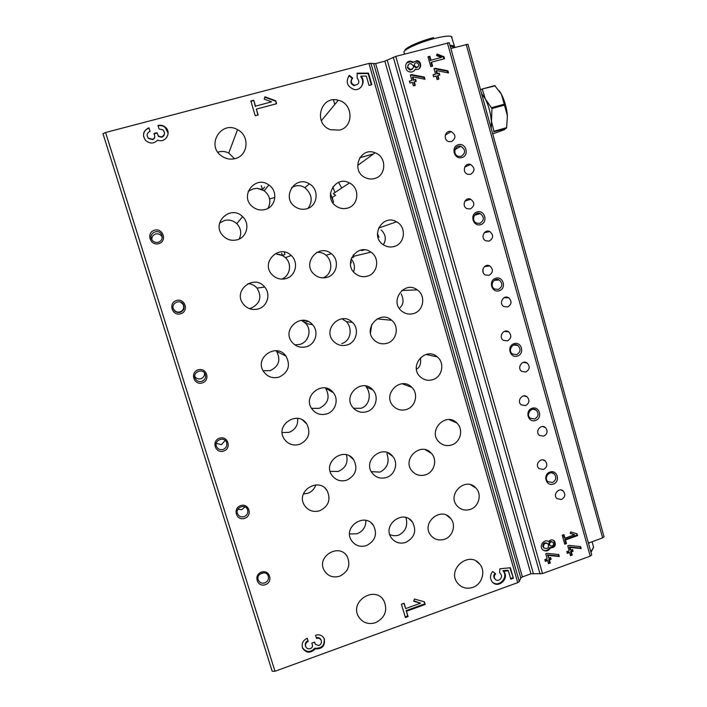 <?xml version="1.0" encoding="UTF-8"?>
<svg xmlns="http://www.w3.org/2000/svg" width="707" height="707" viewBox="0 0 707 707"><rect width="100%" height="100%" fill="white"/><g stroke="black" fill="none" stroke-linecap="round" stroke-linejoin="round"><path stroke-width="1.06" d="M470.544 174.346L467.681 174.267C461.644 172.428 464.579 162.292 470.517 164.475C475.131 167.851 475.139 171.138 470.544 174.346M507.626 306.988L503.826 306.52C498.417 303.506 503.419 294.404 508.642 297.735C512.124 301.253 511.788 304.337 507.626 306.988M489.209 241.105L485.815 240.831C480.08 238.321 484.18 228.697 489.774 231.543C493.76 235.033 493.574 238.215 489.209 241.105M389.778 534.536C392.694 535.871 395.69 536.074 398.748 535.137C405.553 531.531 407.992 525.805 406.048 517.957M371.316 471.666L380.012 472.108C387.489 468.087 389.778 461.91 386.853 453.576M353.535 408.275L361.021 408.257C369.867 405.597 371.582 393.251 366.111 386.897L372.845 389.955C379.27 396.565 375.832 409.123 366.898 411.668C361.383 413.18 356.717 411.81 352.926 407.568C342.1 395.24 362.417 377.37 372.845 389.955M341.79 343.567C351.096 340.933 352.625 328.021 346.368 321.614L342.011 318.804M322.737 277.886C332.334 274.996 333.236 261.449 326.033 255.245C323.452 253 320.333 252.063 316.683 252.434M308.066 208.318C313.077 201.071 312.017 194.195 304.885 187.7C300.731 185.013 296.313 184.969 291.629 187.567M370.945 252.143C380.083 257.887 377.777 273.529 367.419 276.145C363.124 277.312 359.165 276.543 355.559 273.83C342.179 264.065 357.751 242.183 370.945 252.143L352.926 256.455L353.783 257.136L351.6 257.648M353.562 256.305L353.191 254.953M350.592 261.095L351.299 262.81L350.699 260.512M349.426 182.954C360.163 187.85 358.811 205.445 347.499 208.123C343.814 209.113 340.297 208.618 336.939 206.638C322.374 198.481 334.924 174.735 349.426 182.954L333.28 193.647L335.613 195.247L332.272 197.394L333.518 202.326L330.416 193.197M334.879 192.587L332.882 186.825M416.441 369.213C419.949 367.304 421.266 363.539 420.391 357.928M399.261 308.34C403.467 305.044 404.139 300.272 401.267 294.024M383.362 244.755C386.49 239.461 385.757 234.512 381.161 229.89M284.347 252.054L284.93 254.449L282.411 255.466L281.625 253.274M291.196 255.492C298.92 262.138 295.782 276.075 285.999 278.567C280.652 279.919 276.013 278.611 272.071 274.661C260.132 262.659 279.327 243.508 291.196 255.492L285.389 257.666C282.941 255.457 280.069 254.29 276.791 254.184L282.411 255.466M304.788 320.448L304.92 321.013L301.889 320.289M264.665 186.993L262.589 189.547L261.237 185.676M248.228 191.288L253.097 188.946L256.933 188.265L262.589 189.547M450.863 48.465L467.946 44.285M588.392 543.064L602.629 537.903L604.008 536.737M217.862 152.191C221.565 150.962 225.188 151.254 228.75 153.048L234.547 158.748M591.679 554.871L590.23 556.144L542.499 573.571L530.895 573.81L522.385 576.912L520.803 577.981L519.318 581.534L517.718 582.63L274.996 671.27L272.177 671.243L102.975 133.694L105.573 132.501L368.957 63.427L375.638 63.577L384.847 61.164L395.779 56.383L449.254 42.712M307.236 638.262C302.896 640.392 301.35 643.679 302.596 648.125C306.184 653.224 310.364 653.48 315.163 648.911C322.374 649.123 325.397 645.721 324.239 638.686C322.348 635.328 319.449 634.188 315.561 635.257L316.533 638.412C318.618 637.838 320.165 638.448 321.172 640.25C321.906 642.645 321.102 644.431 318.751 645.606L315.26 644.192L314.597 642.106L311.831 643.114L312.388 644.917C312.724 646.613 312.079 647.851 310.453 648.619C308.314 649.203 306.75 648.566 305.751 646.693C305.07 644.316 305.892 642.557 308.217 641.417L307.236 638.262M425.172 604.467L424.377 601.816L414.461 599.05L413.736 601.286L420.577 603.195L405.685 608.586L404.086 603.257L401.408 604.229L405.394 617.556L408.072 616.575L406.481 611.255L425.172 604.467L424.05 601.719M513.379 578.238L510.366 567.739L499.867 568.799L499.628 572.599L500.706 574.075C503.782 577.486 497.887 582.78 495.112 579.095C493.91 577.257 494.105 575.498 495.695 573.819L492.664 571.503C489.995 574.915 489.81 578.317 492.099 581.72C497.825 589.391 510.047 578.397 503.631 571.362L508.377 570.726L510.799 579.174L513.379 578.238L509.897 567.792M148.974 127.826C143.203 130.548 142.036 134.701 145.465 140.278C149.743 143.989 153.799 143.936 157.652 140.11C165.526 143.609 172.066 132.315 165.191 127.101C163.017 125.395 160.613 124.839 157.979 125.448L159.057 128.948L162.981 129.894C165.288 132.898 164.802 135.249 161.523 136.919L158.465 136.106L156.989 132.73L153.993 133.526L154.612 135.523C154.992 137.379 154.303 138.643 152.535 139.306L148.258 138.042C146.34 135.055 146.941 132.819 150.061 131.325L149.027 128.17C145.059 129.567 143.247 132.359 143.592 136.566M276.57 103.726L275.703 100.783L264.939 96.779L264.171 99.113L271.585 101.87L255.501 106.13L253.733 100.226L250.835 100.995L255.245 115.745L258.143 114.967L256.376 109.081L276.57 103.726M371.811 84.707L368.488 73.113L357.15 73.157L357.159 78.044C360.049 82.012 359.174 84.425 354.552 85.273C350.972 83.594 350.336 81.208 352.669 78.124L349.373 75.313C345.449 81.623 346.943 86.334 353.853 89.427C360.941 91.212 366.138 81.667 361.1 76.135L366.359 76.117L369.036 85.45L371.811 84.707M339.572 130.106L330.646 129.726C312.839 124.167 320.395 94.959 338.264 100.253C353.138 103.222 354.145 126.906 339.572 130.106M472.78 587.393C466.593 589.284 461.485 587.809 457.456 582.975C446.462 569.347 469.404 550.179 479.779 564.213C485.974 571.336 482.041 584.371 472.78 587.393M375.55 622.69C368.126 624.82 362.426 622.734 358.422 616.433C349.355 600.915 375.55 585.078 383.972 600.879C387.887 610.433 385.076 617.706 375.55 622.69M235.175 158.589C230.341 159.782 225.816 158.925 221.609 156C205.755 145.421 221.185 120.022 237.543 129.681C249.986 135.629 248.334 155.646 235.175 158.589M387.065 343.257C382.319 344.565 378.095 343.584 374.392 340.306C362.064 329.489 379.632 309.18 391.669 320.271C399.579 326.431 396.733 340.659 387.065 343.257M406.454 409.477C401.373 410.9 396.981 409.76 393.26 406.048C381.815 394.559 400.745 375.523 411.783 387.33C418.765 393.675 415.592 406.87 406.454 409.477M425.579 474.804C420.258 476.341 415.751 475.095 412.066 471.048C401.373 459.126 421.213 441.088 431.42 453.373C437.686 459.789 434.31 472.188 425.579 474.804M444.456 539.282C438.95 540.917 434.381 539.582 430.74 535.296C420.674 523.1 441.15 505.85 450.659 518.434C456.351 524.85 452.851 536.64 444.456 539.282M394.232 246.478C390.503 247.503 386.976 246.99 383.636 244.931C369.452 236.606 382.549 213.258 396.574 221.812C406.737 226.859 405.12 243.791 394.232 246.478M413.622 313.528C409.397 314.712 405.526 313.97 401.991 311.319C388.841 301.686 404.369 279.937 417.254 289.87C426.082 295.553 423.723 310.877 413.622 313.528M432.755 379.686C428.159 381.002 424.05 380.092 420.435 376.955C408.204 366.447 425.428 346.05 437.288 356.911C445.074 362.93 442.264 377.043 432.755 379.686M451.64 444.968C446.753 446.4 442.494 445.357 438.861 441.84C427.435 430.74 445.834 411.465 456.81 422.954C463.765 429.131 460.672 442.317 451.64 444.968M470.279 509.402C465.162 510.931 460.805 509.791 457.19 505.982C446.453 494.485 465.692 476.111 475.908 488.024C482.209 494.273 478.922 506.733 470.279 509.402M374.577 178.518C371.493 179.348 368.48 179.092 365.519 177.74C350.265 171.324 359.89 146.243 375.081 152.783C386.906 156.654 386.517 175.76 374.577 178.518M258.232 308.95C252.09 310.435 247.035 308.703 243.058 303.754C232.621 290.338 254.317 273.68 264.674 287.06C271.046 294.094 267.387 306.538 258.232 308.95M279.009 377.14C272.584 378.731 267.44 376.858 263.561 371.529C253.981 357.689 276.702 342.223 286.017 356.16C290.771 365.457 288.429 372.448 279.009 377.14M299.503 444.403C292.901 446.082 287.714 444.146 283.94 438.579C275.014 424.527 298.327 409.874 306.847 424.094C311.009 433.117 308.561 439.887 299.503 444.403M319.723 510.754C313.007 512.531 307.81 510.551 304.134 504.833C295.72 490.693 319.37 476.615 327.27 490.967C331 499.761 328.49 506.353 319.723 510.754M339.669 576.214C332.891 578.07 327.703 576.099 324.115 570.284C316.109 556.135 339.943 542.446 347.349 556.851C350.752 565.423 348.197 571.883 339.669 576.214M237.163 239.806C231.489 241.167 226.629 239.682 222.59 235.351C210.969 222.793 230.818 204.332 242.598 216.651C250.296 223.509 247.043 237.375 237.163 239.806M306.502 346.695C300.749 348.171 295.924 346.66 292.018 342.17C281.147 329.4 301.951 311.822 312.574 324.707C319.166 331.521 315.658 344.221 306.502 346.695M326.74 413.904C320.713 415.486 315.782 413.851 311.946 408.991C301.907 395.787 323.682 379.341 333.351 392.738C339.13 399.57 335.427 411.412 326.74 413.904M346.695 480.203C340.482 481.882 335.498 480.168 331.751 475.069C322.374 461.627 344.751 446.002 353.65 459.683C358.096 468.661 355.78 475.502 346.695 480.203M366.385 545.618C360.049 547.386 355.047 545.636 351.379 540.36C342.533 526.812 365.28 511.78 373.57 525.619C377.573 534.368 375.178 541.041 366.385 545.618M265.205 209.493C260.485 210.677 256.199 209.696 252.346 206.559C239.028 195.945 255.448 174.629 268.899 185.004C278.328 191.084 275.933 206.948 265.205 209.493M327.023 277.347C322.251 278.602 317.973 277.604 314.191 274.351C301.403 263.517 318.671 242.801 331.318 253.716C339.846 259.911 337.133 274.784 327.023 277.347M347.093 344.963C341.888 346.359 337.372 345.14 333.545 341.304C321.844 329.55 340.968 310.444 352.395 322.401C359.704 328.896 356.531 342.418 347.093 344.963M386.437 477.49C380.693 479.09 375.956 477.632 372.218 473.089C362.117 460.416 383.203 443.483 392.818 456.457C398.58 463.076 394.983 474.918 386.437 477.49M405.712 542.428C399.817 544.125 395.027 542.596 391.36 537.85C381.851 524.974 403.45 508.757 412.393 521.969C416.909 530.78 414.682 537.603 405.712 542.428M306.67 208.804C302.534 209.882 298.663 209.184 295.066 206.718C280.971 197.439 295.27 174.673 309.374 183.873C319.582 189.335 317.752 206.188 306.67 208.804M180.665 313.784C172.137 316.4 167.921 302.958 176.52 300.502C185.057 297.921 189.229 311.319 180.665 313.784M202.282 382.92C193.842 385.615 189.688 372.368 198.19 369.823C206.638 367.154 210.748 380.366 202.282 382.92M223.598 451.093C215.255 453.876 211.154 440.815 219.568 438.181C227.919 435.432 231.976 448.459 223.598 451.093M244.631 518.346C236.368 521.2 232.32 508.315 240.645 505.602C248.917 502.774 252.92 515.633 244.631 518.346M265.364 584.671C257.189 587.605 253.203 574.897 261.44 572.104C269.623 569.206 273.565 581.879 265.364 584.671M158.748 243.668C150.123 246.204 145.845 232.576 154.533 230.208C163.167 227.707 167.4 241.29 158.748 243.668M559.299 556.515L558.742 554.553L547.006 553.342L545.742 553.802L547.147 558.742L544.823 559.591L545.327 561.376L547.651 560.536L548.544 563.691L550.285 563.055L549.392 559.9L551.133 559.272L550.629 557.478L548.888 558.115L548.111 555.375L559.299 556.515L558.15 554.491M548.614 541.509C544.107 538.593 538.654 545.919 542.569 549.639C545.592 551.875 548.217 551.319 550.435 547.969C555.057 547.545 556.382 545.212 554.421 540.952C552.423 539.379 550.488 539.565 548.614 541.509M581.181 548.57L580.633 546.608L569.002 545.389L567.748 545.839L569.135 550.771L566.828 551.61L567.323 553.387L569.63 552.547L570.514 555.693L572.237 555.066L571.362 551.92L573.085 551.301L572.59 549.516L570.858 550.143L570.098 547.412L581.181 548.57L579.996 546.538M577.566 535.614L577.071 533.829L570.682 531.894L570.204 533.387L574.605 534.722L564.973 538.195L563.965 534.616L562.233 535.243L564.743 544.178L566.475 543.55L565.476 539.98L577.566 535.614L576.391 533.626M424.969 79.272L424.359 77.098L411.704 74.615L410.343 74.977L411.889 80.421L409.388 81.093L409.945 83.064L412.446 82.392L413.427 85.865L415.301 85.361L414.32 81.888L416.193 81.393L415.636 79.423L413.763 79.926L412.906 76.904L424.969 79.272M413.356 62.092L410.926 61.217C404.333 60.334 403.662 71.469 410.272 72.008C412.561 72.176 414.258 71.239 415.363 69.198L416.317 69.427C421.787 70.258 422.3 60.952 416.803 60.661L412.888 62.552L410.458 61.686L406.728 62.905M448.503 72.962L447.902 70.806L435.353 68.314L434.01 68.676L435.53 74.102L433.055 74.765L433.603 76.727L436.078 76.064L437.05 79.529L438.906 79.025L437.942 75.569L439.798 75.066L439.25 73.113L437.394 73.608L436.546 70.603L448.503 72.962M444.526 58.716L443.978 56.754L437.076 54.024L436.572 55.579L441.327 57.453L430.97 60.192L429.865 56.26L428 56.754L430.757 66.582L432.622 66.087L431.517 62.163L444.526 58.716M525.805 372.006L521.704 371.369C516.614 367.985 522.287 359.35 527.166 363.053C530.232 366.553 529.782 369.531 525.805 372.006M543.754 436.175L539.432 435.397C534.625 431.747 540.811 423.528 545.371 427.496C548.102 430.952 547.563 433.842 543.754 436.175M561.464 499.522L556.983 498.629C552.441 494.776 559.007 486.92 563.285 491.073C565.741 494.485 565.14 497.295 561.464 499.522M470.358 208.919L467.15 208.724C461.256 206.462 464.932 196.599 470.694 199.206C474.945 202.67 474.839 205.905 470.358 208.919M488.997 275.35L485.32 274.952C479.761 272.098 484.463 262.783 489.854 265.956C493.539 269.482 493.256 272.61 488.997 275.35M507.396 340.907L503.366 340.323C498.135 337.045 503.614 328.225 508.642 331.83C511.868 335.348 511.444 338.379 507.396 340.907M525.548 405.606L521.271 404.864C516.34 401.267 522.402 392.906 527.095 396.813C529.95 400.303 529.428 403.237 525.548 405.606M543.462 469.475L538.999 468.6C534.359 464.773 540.846 456.802 545.238 460.929C547.792 464.366 547.2 467.212 543.462 469.475M451.473 141.603L448.883 141.594C442.706 140.11 445.03 129.735 451.128 131.573C456.077 134.869 456.192 138.219 451.473 141.603M480.672 224.632C473.01 226.982 469.395 214.133 477.119 211.932C484.79 209.608 488.36 222.413 480.672 224.632M499.195 290.771C491.604 293.202 488.042 280.529 495.687 278.24C503.278 275.836 506.804 288.483 499.195 290.771M517.471 356.054C509.959 358.555 506.442 346.05 514.007 343.682C521.527 341.207 525.009 353.686 517.471 356.054M535.508 420.479C528.067 423.06 524.594 410.714 532.088 408.275C539.538 405.73 542.976 418.04 535.508 420.479M553.316 484.083C545.945 486.725 542.525 474.538 549.94 472.029C557.319 469.413 560.704 481.564 553.316 484.083M461.901 157.599C454.159 159.879 450.5 146.853 458.304 144.732C466.054 142.487 469.669 155.469 461.901 157.599M158.315 242.298C155.416 242.89 153.198 241.918 151.669 239.373C148.293 233.266 158.368 228.264 161.532 234.459C162.981 238.118 161.912 240.725 158.315 242.298M151.89 239.77C151.687 236.916 152.933 234.998 155.637 234.008C158.324 233.443 160.427 234.309 161.938 236.606L162.239 237.252M264.816 582.913C261.811 583.682 259.655 582.727 258.32 580.067C255.722 574.049 265.973 569.692 268.183 575.851C269.075 579.068 267.953 581.419 264.816 582.913M263.702 572.785L259.929 574.119M244.101 516.658C241.087 517.391 238.904 516.419 237.552 513.742C234.865 507.661 245.161 503.304 247.477 509.517C248.422 512.796 247.291 515.173 244.101 516.658M244.967 506.901L241.829 509.65L237.817 509.376M223.094 449.484C220.08 450.182 217.889 449.192 216.501 446.515C213.708 440.39 224.039 435.989 226.479 442.246C227.486 445.587 226.355 447.999 223.094 449.484M225.118 440.408L221.494 444.615L216.236 443.413M201.804 381.382C198.8 382.045 196.59 381.046 195.159 378.378C192.242 372.218 202.564 367.728 205.163 374.012C206.267 377.432 205.145 379.889 201.804 381.382M204.562 373.004C204.73 375.771 203.51 377.671 200.885 378.705C198.269 379.323 196.219 378.537 194.734 376.345M180.205 312.326C177.236 312.954 175.018 311.955 173.551 309.321C170.44 303.162 180.709 298.495 183.528 304.77C184.766 308.296 183.652 310.815 180.205 312.326M180.471 302.048L183.21 304.593C184.394 308.005 183.325 310.435 179.993 311.902C177.121 312.512 174.974 311.54 173.551 308.994L173.551 309.321M256.933 188.265L264.162 190.696C270.039 195.662 271.338 201.539 268.05 208.318M365.89 520.37C365.996 526.777 363.062 531.24 357.106 533.767L349.594 533.979M346.439 454.769C348.383 462.519 345.67 468.078 338.308 471.445L330.142 471.375M325.397 387.984L325.565 388.187C330.363 396.972 328.269 403.688 319.272 408.319L311.504 408.319M301.429 320.324L305.76 323.461C312.034 329.948 308.703 342.02 299.989 344.38L294.863 344.875M285.389 257.666C292.274 263.605 290.206 275.916 281.784 279.115M219.577 223.112L224.366 220.522C229.024 219.382 233.151 220.425 236.765 223.651C241.069 228.326 241.856 233.46 239.143 239.072M315.817 484.887C314.465 489.005 311.752 491.816 307.678 493.318L303.427 493.954M297.612 418.341C298.221 425.075 295.367 429.75 289.057 432.357L282.181 432.587M276.057 350.69L276.631 351.414C280.997 359.943 278.858 366.359 270.207 370.645L263.101 370.742M247.963 283.622C251.595 283.869 254.617 285.354 257.021 288.094C262.182 296.896 260.211 303.577 251.126 308.146L249.209 308.552M341.746 188.035L338.556 182.406M364.618 249.863L361.639 250.632L360.862 250.092M377.423 233.743L379.032 237.19M351.105 258.948C354.446 262.783 355.259 267.087 353.562 271.877M371.732 324.495L370.477 332.953M461.114 156.406L458.383 156.362C452.206 154.7 454.831 144.334 460.911 146.349C465.754 149.716 465.825 153.065 461.114 156.406M552.441 482.528L547.934 481.644C543.294 477.773 549.869 469.775 554.253 473.946C556.789 477.402 556.188 480.265 552.441 482.528M534.651 419.004L530.321 418.235C525.398 414.585 531.558 406.207 536.242 410.166C539.07 413.675 538.54 416.617 534.651 419.004M516.631 354.64L512.54 354.03C507.317 350.681 512.92 341.852 517.931 345.529C521.121 349.072 520.688 352.113 516.631 354.64M498.373 289.428L494.608 289.004C489.058 286.061 493.928 276.737 499.301 280.016C502.933 283.569 502.624 286.706 498.373 289.428M479.867 223.359L476.545 223.12C470.668 220.734 474.565 210.889 480.3 213.62C484.481 217.12 484.339 220.372 479.867 223.359M482.89 269.323L483.155 272.478M371.343 84.831L368.108 73.563L368.488 73.113M368.108 73.563L357.123 73.599M351.892 78.937C350.098 82.012 350.858 84.266 354.198 85.688L354.552 85.273M352.254 78.495L349.028 75.746L349.373 75.313M349.028 75.746L348.586 76.232M360.95 87.217C363.38 83.726 363.31 80.174 360.729 76.577L361.1 76.135M276.278 103.805L275.703 100.783M275.5 101.181L264.798 97.195M255.501 106.13L271.585 101.87M255.333 106.518L253.733 100.226M253.574 100.624L250.932 101.322M257.887 115.038L256.376 109.081M168.116 133.155L165.208 127.454C163.061 125.758 160.683 125.21 158.085 125.784M156.989 132.73L158.492 136.433L161.55 137.246C163.547 136.566 164.519 135.161 164.466 133.049M157.025 133.066L154.091 133.844M147.189 135.974L148.311 138.369L152.579 139.632C154.17 139.067 154.895 137.945 154.745 136.248M150.008 131.334L149.027 128.17M443.916 58.875L443.457 57.223L443.978 56.754M443.457 57.223L436.882 54.625M430.97 60.192L441.327 57.453M430.466 60.652L429.37 56.728L429.865 56.26M429.37 56.728L428.089 57.064M432.039 66.246L431.023 62.623L431.517 62.163M447.814 72.83L447.372 71.248L447.902 70.806M447.372 71.248L434.849 68.765L435.353 68.314M434.849 68.765L434.089 68.968M433.135 75.048L435.53 74.102M438.322 79.184L437.43 76.002L437.942 75.569M439.206 75.225L438.738 73.546L439.25 73.113M438.738 73.546L437.394 73.608M436.882 74.041L436.042 71.036L436.546 70.603M414.037 70.912L415.363 69.198M408.372 64.629L407.4 67.819L410.007 70.099L412.473 69.109M407.859 67.368L410.467 69.657C414.382 68.04 414.505 66.025 410.838 63.586C408.558 63.736 407.568 65 407.859 67.368M414.797 63.542L413.957 66.087L415.999 67.863L417.934 67.041M414.426 65.627L416.467 67.412C419.49 66.14 419.578 64.567 416.723 62.693C414.965 62.817 414.196 63.798 414.426 65.627M419.269 68.588C421.213 64.964 420.232 62.472 416.326 61.129L413.401 62.039M424.333 79.14L423.873 77.531L424.359 77.098M423.873 77.531L411.235 75.048L411.704 74.615M411.235 75.048L410.431 75.269M409.468 81.376L411.889 80.421M414.753 85.512L413.851 82.312L414.32 81.888M415.645 81.535L415.168 79.847L415.636 79.423M415.168 79.847L413.763 79.926M413.295 80.351L412.446 77.337L412.906 76.904M495.059 573.333C493.504 575.012 493.327 576.762 494.511 578.573L495.227 579.227M492.602 582.276C499.054 587.871 508.828 577.124 503.022 570.858L503.508 571.221M502.889 570.708L507.75 570.222L508.377 570.726M510.604 578.494L512.743 577.716M413.869 600.879L420.577 603.195M403.847 603.345L405.685 608.586M405.182 616.866L407.63 615.974L408.072 616.575M407.63 615.974L406.481 611.255M406.039 610.662L424.695 603.893M302.393 647.532C305.99 652.543 310.161 652.773 314.889 648.231L315.163 648.911M314.889 648.231C321.835 648.549 324.911 645.279 324.115 638.43M321.172 640.25L320.89 639.596C319.9 637.82 318.38 637.201 316.321 637.732M314.535 642.133L315.216 644.077M305.663 646.454L305.495 646.021C304.823 643.653 305.636 641.894 307.96 640.754L308.217 641.417M307.96 640.754L307.192 638.28M570.266 533.193L574.605 534.722M563.426 534.81L564.248 537.753L564.973 538.195M564.557 543.524L566.475 543.55M565.75 543.1L564.752 539.538L565.476 539.98M564.752 539.538L576.824 535.181M567.138 552.724L568.905 552.087L569.63 552.547M570.328 555.03L571.503 554.597L572.237 555.066M571.503 554.597L570.629 551.46L571.362 551.92M570.629 551.46L572.352 550.833L573.085 551.301M572.352 550.833L572.043 549.719M570.098 547.412L569.365 546.953L570.134 549.684L570.858 550.143M569.365 546.953L580.438 548.111M542.967 550.019C545.804 551.168 548.066 550.329 549.737 547.51L550.435 547.969M547.262 543.338C544.417 542.145 542.932 543.188 542.799 546.458L544.213 548.137M543.48 546.918L544.116 548.049C547.863 549.171 549.171 547.784 548.058 543.895C545.185 542.552 543.665 543.559 543.48 546.918M552.414 541.898C550.196 540.89 549.021 541.677 548.888 544.266L550.099 545.618C553.007 546.458 554.014 545.371 553.13 542.357C550.903 541.332 549.719 542.119 549.586 544.717L550.09 545.61L549.401 545.15M549.737 547.51C554.35 547.085 555.675 544.752 553.714 540.51L553.422 540.236M545.141 560.713L546.962 560.05L547.651 560.536M548.349 563.019L549.586 562.569L550.285 563.055M549.586 562.569L548.703 559.423L549.392 559.9M548.703 559.423L550.435 558.786L551.133 559.272M550.435 558.786L550.117 557.664M548.111 555.375L547.421 554.898L548.888 558.115M547.421 554.898L558.583 556.047M454.451 46.627L454.398 45.893L449.97 45.266M450.748 46.167L450.2 46.105M454.778 47.263L450.226 46.202M588.569 543.683L589.691 542.596M495.139 85.874L481.971 89.073L494.767 85.591L501.528 94.482L499.222 90.743M507.423 115.948L507.405 115.745C506.672 107.932 504.718 100.845 501.528 94.482L507.405 115.754L506.627 127.675L493.901 131.255L491.277 120.446C490.49 112.572 488.51 105.396 485.338 98.927L481.485 93.297M492.708 133.897L504.285 129.761L506.627 127.675M506.495 128.25L493.778 131.82L493.901 131.255M481.971 89.073L480.521 89.807M504.886 104.99L491.975 108.56L485.338 98.927L482.333 89.365M491.188 128.4L491.975 108.56M504.639 104.088L491.727 107.658M602.629 537.903L466.205 44.426M274.996 671.27L105.573 132.501M517.718 582.63L368.957 63.427M519.318 581.534L370.901 63.153M520.803 577.981L373.72 63.842M522.385 576.912L375.638 63.577M530.895 573.81L384.847 61.164M533.343 573.412L387.286 60.281M540.033 573.969L393.313 57.276M542.499 573.571L395.779 56.383M590.23 556.144L447.398 42.844M314.88 643.246L315.154 643.909M433.577 37.621C419.224 41.271 403.785 48.403 404.872 50.727M452.02 37.338L451.888 36.861C450.297 35.447 444.42 36.013 434.248 38.558C418.509 42.561 401.85 50.418 404.13 52.574L404.563 54.086M590.866 551.937L593.571 547.147L593.314 546.219M470.517 164.475L464.693 167.117M508.642 297.735L503.923 297.762M489.774 231.543L484.251 232.727M308.102 321.438L304.752 322.463M284.497 354.419L283.304 354.781M274.89 197.456L269.606 198.941M604.034 536.834L467.937 44.241M591.706 554.977L449.245 42.659M333.448 99.855L334.791 104.459M161.532 234.459L161.938 236.606M258.32 580.067L258.108 579.351M237.552 513.742L237.296 512.893M216.501 446.515L216.192 445.472M195.159 378.378L194.779 376.972M309.374 183.873L304.885 187.7M412.393 521.969L409.194 518.982M392.818 456.457L387.471 452.621M352.395 322.401L346.359 321.623M331.318 253.716L326.033 255.245M268.899 185.004L264.162 190.696M373.57 525.619L371.281 523.03M353.65 459.683L349.47 455.962M333.351 392.738L325.565 388.187M312.574 324.707L305.76 323.461M242.598 216.651L236.765 223.651M347.349 556.851L346.315 555.322M327.27 490.967L325.238 488.431M306.847 424.094L302.428 419.958M286.017 356.16L276.631 351.414M264.674 287.06L257.021 288.094M375.081 152.783L357.981 165.226M475.908 488.024L470.729 484.79M456.81 422.954L449.095 419.587M437.288 356.911L425.976 354.446M417.254 289.87L401.841 290.471M396.574 221.812L378.501 228.105M391.669 320.271L377.105 318.875M411.783 387.33L402.142 383.768M431.42 453.373L425.305 449.723M450.659 518.434L446.736 515.341M460.911 146.349L455.008 149.495M554.253 473.946L551.937 472.886M536.242 410.166L533.131 409.22M517.931 345.529L513.856 344.981M499.301 280.016L494.237 280.317M480.3 213.62L474.538 215.228M451.128 131.573L445.269 135.117M545.238 460.929L542.799 459.868M527.095 396.813L523.799 395.902M508.642 331.83L504.338 331.415M489.854 265.956L484.578 266.512M470.694 199.206L464.817 201.186M563.285 491.073L561.172 490.039M545.371 427.496L542.534 426.515M527.166 363.053L523.419 362.373M237.543 129.681L228.75 153.048M383.972 600.879L382.805 599.209M479.779 564.213L476.306 561.208M338.264 100.253L321.323 120.756M373.552 153.896L359.73 157.741M410.458 61.686L410.926 61.217M410.007 70.099L410.467 69.657M415.999 67.863L416.467 67.412M416.326 61.129L416.803 60.661M494.511 578.573L495.112 579.095M503.022 570.858L503.631 571.362M302.419 647.63L302.596 648.125M543.436 547.58L544.116 548.049M553.714 540.51L554.421 540.952M451.349 36.455L454.398 45.893M454.654 46.821L454.822 47.422M591.008 552.467L593.571 547.147L592.068 541.73"/></g></svg>

